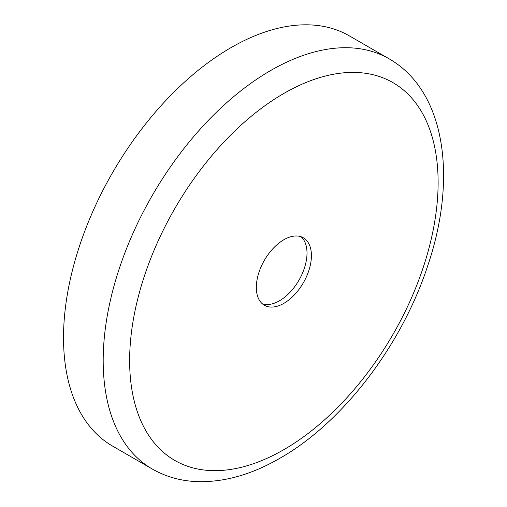 <?xml version="1.0" encoding="UTF-8"?>
<svg xmlns="http://www.w3.org/2000/svg" width="507" height="507" viewBox="0 0 507 507"><rect width="100%" height="100%" fill="white"/><g stroke="black" fill="none" stroke-linecap="round" stroke-linejoin="round"><path stroke-width="0.76" d="M112.579 446.103A236.826 136.732 -60 0 1 76.272 256.327A236.826 136.732 -60 0 1 230.989 47.633A236.826 136.732 -60 0 1 349.405 35.902L389.065 58.799A236.826 136.732 -60 0 0 270.656 70.53A236.826 136.732 -60 0 0 115.938 279.224A236.826 136.732 -60 0 0 152.239 469L112.579 446.103M301.019 236.744A38.95 22.492 -60 0 1 304.276 268.482A38.95 22.492 -60 0 1 279.465 300.79A38.95 22.492 -60 0 1 262.322 303.775M283.876 239.729A38.95 22.492 -60 0 1 303.351 237.802A38.95 22.492 -60 0 1 309.321 269.014A38.95 22.492 -60 0 1 283.876 303.338A38.95 22.492 -60 0 1 264.401 305.265A38.95 22.492 -60 0 1 258.424 274.053A38.95 22.492 -60 0 1 283.876 239.729M283.876 449.639A218.13 125.939 -60 0 1 129.634 360.585A218.13 125.939 -60 0 1 283.876 93.427A218.13 125.939 -60 0 1 438.118 182.482A218.13 125.939 -60 0 1 283.876 449.639M152.239 469C165.979 476.846 181.1 481.067 197.603 481.65C224.449 482.303 251.909 474.482 280.003 458.195C342.859 422.534 401.778 345.21 427.718 265.788C457.561 178.122 445.609 91.095 389.065 58.799"/></g></svg>
